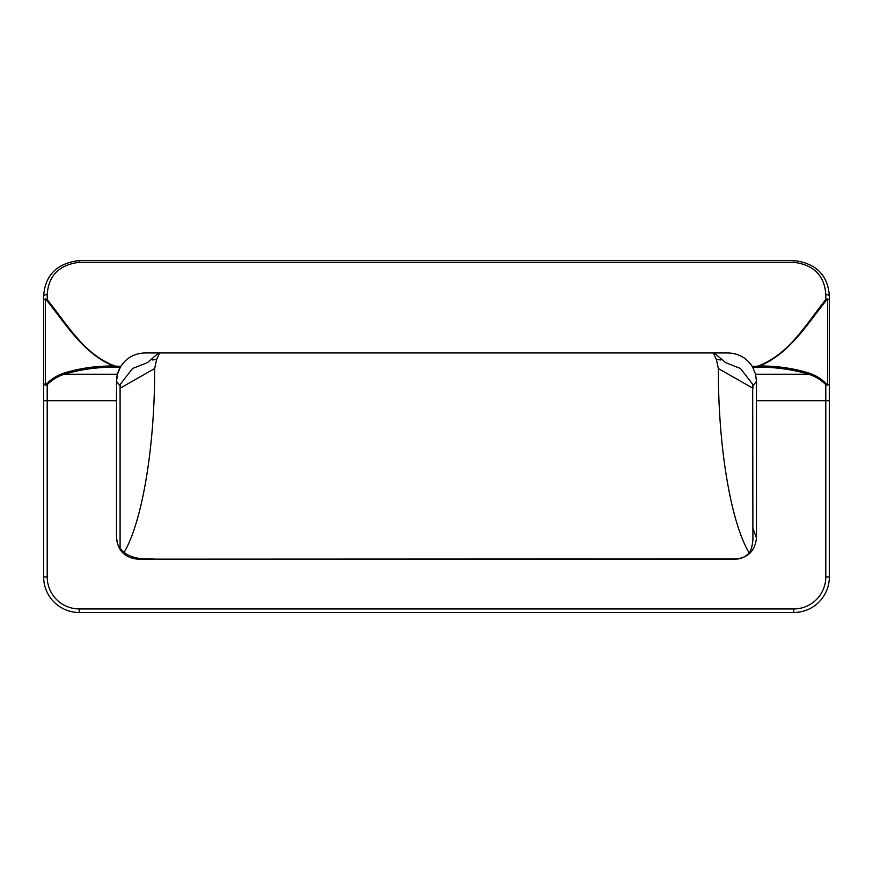<?xml version="1.0" encoding="UTF-8"?>
<svg xmlns="http://www.w3.org/2000/svg" width="873" height="873" viewBox="0 0 873 873"><rect width="100%" height="100%" fill="white"/><g stroke="black" fill="none" stroke-linecap="round" stroke-linejoin="round"><path stroke-width="1.31" d="M46.498 384.022L47.207 384.666C51.976 379.842 57.683 376.361 64.34 374.222C81.876 369.017 100.537 366.682 120.332 367.195L120.823 366.365L113.381 365.983C95.844 365.907 79.312 368.308 63.794 373.153C57.083 375.39 51.321 379.002 46.498 384.022L43.65 384.207L43.65 576.933A35.553 35.553 0 0 0 79.203 612.486L793.797 612.486A35.553 35.553 0 0 0 829.35 576.933L829.35 384.207L827.582 384.622A1.419 0.709 82.5 0 1 827.582 385.146L829.35 384.207L829.35 299.799L827.582 298.959L825.793 299.614C806.63 323.25 789.083 354.765 757.578 366.191L752.177 366.365L752.668 367.195C772.463 366.682 791.124 369.028 808.66 374.222C815.317 376.361 821.024 379.842 825.793 384.666L827.582 385.146M759.619 365.983C790.065 353.314 807.601 323.468 826.502 300.159L827.582 299.428L827.582 384.622L826.502 384.022L825.793 384.666L825.793 576.933A31.995 31.995 0 0 1 793.797 608.928L79.203 608.928A31.995 31.995 0 0 1 47.207 576.933L47.207 384.666L45.418 385.146A1.419 0.709 97.5 0 1 45.418 384.622L45.418 299.428L46.498 300.159C65.475 323.37 82.902 353.369 113.381 365.983M826.502 384.022C821.679 379.002 815.917 375.39 809.206 373.153C793.677 368.308 777.156 365.918 759.619 365.973L757.589 366.191M752.668 367.195L755.549 374.222L756.465 381.392L756.465 537.823C755.189 550.765 748.074 557.88 735.142 559.157L137.858 559.157C124.915 557.869 117.811 550.765 116.535 537.823L116.535 381.392A28.438 28.438 0 0 1 120.823 366.365C126.465 357.821 134.518 353.347 144.973 352.954L728.027 352.954C738.482 353.347 746.535 357.821 752.177 366.365M748.085 361.226A28.438 28.438 0 0 1 752.744 367.326M793.797 262.293C813.887 264.857 824.549 275.639 825.793 294.648A3.557 1.419 0 0 1 829.35 296.067C827.964 275.181 816.113 263.33 793.797 260.514L79.203 260.514C56.876 263.34 45.025 275.191 43.65 296.067A3.557 1.419 -0 0 1 47.207 294.648C48.441 275.65 59.102 264.868 79.203 262.293L793.797 262.293L793.797 260.514M115.422 366.191C83.873 354.809 66.446 323.152 47.207 299.614L45.418 298.959L43.65 299.799L45.418 299.428A1.419 0.709 -96.6 0 1 45.418 298.959M826.502 300.159L825.793 299.614L825.793 294.648M829.35 296.067L829.35 299.799L827.582 299.428A1.419 0.709 -83.4 0 0 827.582 298.959M43.65 296.067L43.65 384.207L45.418 385.146M46.498 300.159L47.207 299.614L47.207 294.648M124.915 361.226A28.438 28.438 0 0 1 131.845 356.162L132.238 355.966M120.092 548.331L120.092 385.79L116.535 381.392L117.451 374.222L120.332 367.195M738.1 558.938L137.858 559.157M714.572 353.172L725.452 362.546L740.511 368.526L752.668 384.251L752.908 539.765C752.144 547.895 750.278 552.849 747.332 554.628C744.276 557.476 740.293 558.982 735.372 559.157L735.142 559.157M153.703 558.938L144.165 558.785C138.054 558.687 132.238 557.214 126.727 554.377C120.147 549.292 116.917 544.785 117.047 540.856L116.535 537.823M158.548 352.954L147.537 362.546L132.51 368.515L120.332 384.251L120.092 388.234L154.641 368.559C154.892 446.201 142.408 521.301 124.053 552.554M749.056 552.74C730.636 521.596 718.108 446.365 718.359 368.559L752.908 388.234L752.908 385.79L756.465 381.392M752.908 528.394L756.465 537.823M720.716 359.96L716.384 359.469L713.383 352.954M159.617 352.954L156.616 359.469L154.641 368.559M718.359 368.559L716.384 359.469M156.616 359.469L152.295 359.96M809.206 373.153L808.66 374.222L755.549 374.222M756.465 400.718L829.35 400.718M63.794 373.153L64.34 374.222L117.451 374.222M79.203 262.293L79.203 260.514M43.65 400.718L116.535 400.718M43.65 576.933L47.207 576.933M79.203 612.486L79.203 608.928M793.797 612.486L793.797 608.928M829.35 576.933L825.793 576.933"/></g></svg>

